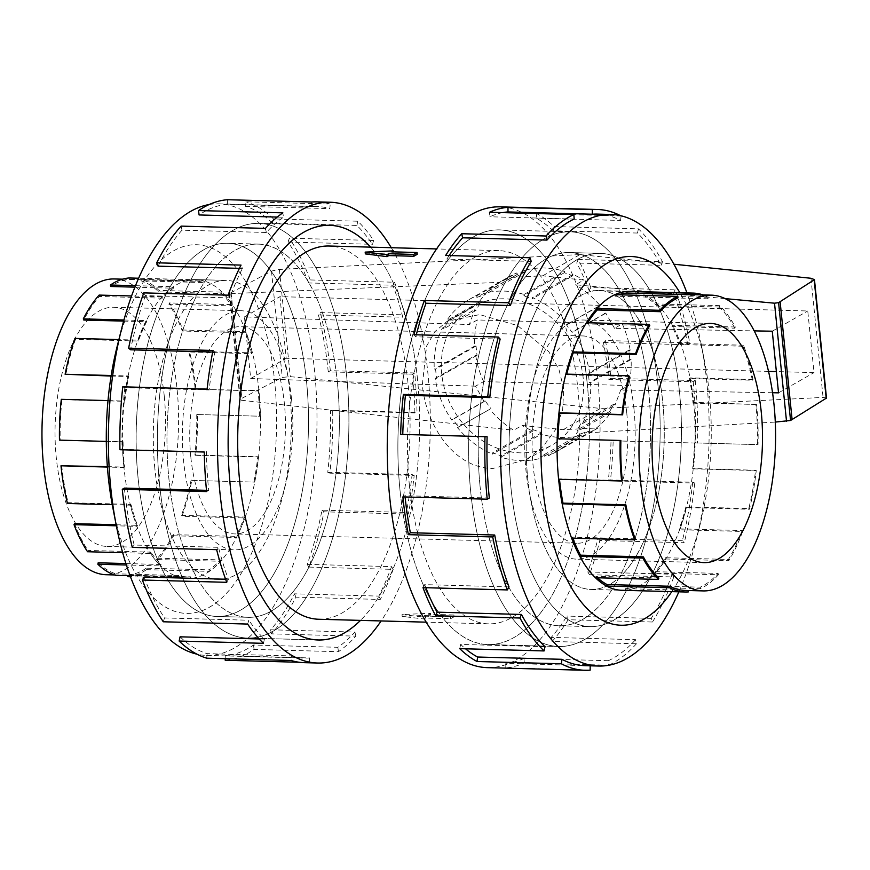 <?xml version="1.0" encoding="UTF-8"?>
<svg xmlns="http://www.w3.org/2000/svg" width="870" height="870" viewBox="0 0 870 870"><rect width="100%" height="100%" fill="white"/><g stroke="black" fill="none" stroke-linecap="round" stroke-linejoin="round"><path stroke-width="0.65" stroke-dasharray="4.35 3.26" d="M159.547 484.079A207.408 95.667 -88.4 0 1 258.781 223.383A207.408 95.667 -88.4 0 1 346.76 377.341A207.441 95.678 -88.4 0 1 247.526 638.069A207.441 95.678 -88.4 0 1 159.536 484.09A207.441 95.678 -88.4 0 1 258.781 223.351A207.441 95.678 -88.4 0 1 346.771 377.341A207.408 95.667 -88.4 0 1 247.537 638.036A207.408 95.667 -88.4 0 1 159.547 484.079M417.502 379.266A207.408 95.667 91.6 0 0 370.609 247.134A207.441 95.678 -88.4 0 1 417.513 379.255A207.441 95.678 -88.4 0 1 360.517 620.386A207.408 95.667 91.6 0 0 417.502 379.266M470.79 492.529A207.408 95.667 91.6 0 0 558.768 646.486A207.408 95.667 91.6 0 0 658.003 385.791A207.441 95.678 91.6 0 0 570.024 231.801A207.441 95.678 91.6 0 0 470.779 492.529A207.441 95.678 91.6 0 0 558.768 646.519A207.441 95.678 91.6 0 0 658.014 385.78A207.408 95.667 91.6 0 0 570.024 231.833A207.408 95.667 91.6 0 0 470.79 492.529M587.261 383.866A207.408 95.667 -88.4 0 1 488.037 644.561A207.408 95.667 -88.4 0 1 400.059 490.604A207.441 95.678 91.6 0 0 488.037 644.594A207.441 95.678 91.6 0 0 587.283 383.866A207.441 95.678 91.6 0 0 499.282 229.876A207.441 95.678 91.6 0 0 400.037 490.615A207.408 95.667 -88.4 0 1 499.282 229.908A207.408 95.667 -88.4 0 1 587.261 383.866M563.738 388.814L558.964 369.554L548.785 351.643L517.683 325.619L479.685 314.592L447.256 321.226L434.891 331.644L426.604 346.053L422.331 384.975C426.202 426.42 454.64 468.245 492.79 468.506L526.23 459.741L542.739 446.962L555.169 430.193L562.651 409.933L563.738 388.814M583.15 377.754A79.725 68.121 -119.7 0 0 472.954 306.577A79.725 68.121 -119.7 0 0 441.732 373.915A79.725 68.121 -119.7 0 0 551.928 445.092A79.725 68.121 -119.7 0 0 583.15 377.754M365.356 253.899L393.838 252.811A186.691 86.108 91.6 0 0 392.142 253.659L417.241 254.344M409.4 485.275A186.691 86.108 -88.4 0 1 498.717 250.614A186.691 86.108 -88.4 0 1 577.919 389.194A186.691 86.108 -88.4 0 1 488.592 623.855A186.691 86.108 -88.4 0 1 409.4 485.275M318.833 619.255A186.691 86.108 91.6 0 0 408.15 384.594A186.691 86.108 91.6 0 0 328.958 246.014M626.748 412.902A103.682 47.817 91.6 0 0 582.769 335.94A103.682 47.817 91.6 0 0 533.169 466.255A103.682 47.817 91.6 0 0 577.147 543.217A103.682 47.817 91.6 0 0 626.748 412.902M190.802 456.967A103.682 47.817 -88.4 0 1 240.403 326.652A103.682 47.817 -88.4 0 1 284.381 403.615A103.682 47.817 -88.4 0 1 234.78 533.93A103.682 47.817 -88.4 0 1 190.802 456.967M337.397 382.68A186.658 86.097 91.6 0 0 258.216 244.122A186.658 86.097 91.6 0 0 168.91 478.739A186.658 86.097 91.6 0 0 248.091 617.308A186.691 86.108 -88.4 0 1 168.9 478.75A186.691 86.108 -88.4 0 1 258.216 244.089A186.691 86.108 -88.4 0 1 337.419 382.68A186.691 86.108 -88.4 0 1 248.091 617.341A186.658 86.097 91.6 0 0 337.397 382.68M138.091 477.913A186.658 86.097 -88.4 0 1 227.396 243.285A186.658 86.097 -88.4 0 1 306.577 381.843A186.691 86.108 -88.4 0 1 217.239 616.504A186.691 86.108 -88.4 0 1 138.047 477.913A186.691 86.108 -88.4 0 1 227.364 243.252A186.691 86.108 -88.4 0 1 306.555 381.843A186.658 86.097 -88.4 0 1 217.272 616.471A186.658 86.097 -88.4 0 1 138.091 477.913M164.256 396.057A119.625 55.18 91.6 0 0 113.513 307.251A119.625 55.18 91.6 0 0 56.278 457.62A119.625 55.18 91.6 0 0 107.021 546.425A119.625 55.18 91.6 0 0 164.256 396.057M291.58 399.504A119.625 55.18 91.6 0 0 240.838 310.71A119.625 55.18 91.6 0 0 183.603 461.078A119.625 55.18 91.6 0 0 234.345 549.873A119.625 55.18 91.6 0 0 291.58 399.504M114.274 278.955A147.943 68.241 -88.4 0 1 177.034 388.77A147.943 68.241 -88.4 0 1 178.546 414.163A147.943 68.241 -88.4 0 1 106.26 574.722M107.369 466.635L124.54 467.103A147.943 68.241 -88.4 0 1 123.04 441.71L122.322 441.84A149.499 68.958 91.6 0 0 123.844 467.505L107.401 467.059M111.099 376.047L128.629 376.514A147.943 68.241 -88.4 0 0 124.856 401.32L61.998 399.624A147.943 68.241 91.6 0 0 60.182 440.002L123.04 441.71M123.616 321.106L146.628 321.726A147.943 68.241 -88.4 0 0 138.33 341.04L75.483 339.333A147.943 68.241 91.6 0 0 65.772 374.818M134.883 287.154L173.489 288.198A147.943 68.241 -88.4 0 0 162.309 298.171L99.452 296.474A147.943 68.241 91.6 0 0 83.781 320.029M196.729 414.664A147.943 68.241 91.6 0 1 194.913 455.043L195.619 455.336A149.499 68.958 91.6 0 0 197.457 414.522L260.315 416.23A149.499 68.958 91.6 0 0 258.792 390.565L195.228 389.26A147.943 68.241 91.6 0 0 188.801 351.98L251.658 353.688A147.943 68.241 -88.4 0 0 245.177 332.731L182.319 331.024A147.943 68.241 91.6 0 0 168.91 304.228L231.768 305.925A147.943 68.241 -88.4 0 0 221.589 293.571L158.742 291.863A147.943 68.241 91.6 0 0 141.016 280.847L203.874 282.554A147.943 68.241 -88.4 0 0 195.326 281.151A147.943 68.241 -88.4 0 0 192.02 281.238L129.162 279.531A147.943 68.241 91.6 0 0 110.631 286.491M154.86 468.343A149.499 68.958 -88.4 0 1 226.385 280.434A149.499 68.958 -88.4 0 1 289.808 391.413A149.499 68.958 -88.4 0 1 218.272 579.322A149.499 68.958 -88.4 0 1 154.86 468.343M195.935 388.857A149.499 68.958 91.6 0 0 189.432 351.186L252.289 352.894A149.499 68.958 91.6 0 0 245.742 331.709L182.885 330.013A149.499 68.958 91.6 0 0 169.345 302.923L232.203 304.63A149.499 68.958 91.6 0 0 221.915 292.135L159.058 290.428A149.499 68.958 91.6 0 0 141.147 279.303L204.004 281.01A149.499 68.958 91.6 0 0 195.369 279.585A149.499 68.958 91.6 0 0 192.031 279.672L138.602 278.226M135.47 285.686L173.304 286.708A149.499 68.958 91.6 0 0 161.994 296.79L131.555 295.963M123.931 319.997L146.16 320.595A149.499 68.958 91.6 0 0 137.775 340.105L118.885 339.594M111.186 375.514L127.966 375.96A149.499 68.958 91.6 0 0 124.16 401.037L108.01 400.591M106.303 441.405L122.322 441.84M648.639 391.13A186.658 86.097 -88.4 0 1 559.334 625.747A186.658 86.097 -88.4 0 1 480.153 487.189A186.691 86.108 91.6 0 0 559.334 625.78A186.691 86.108 91.6 0 0 648.65 391.119A186.691 86.108 91.6 0 0 569.458 252.528A186.691 86.108 91.6 0 0 480.142 487.189A186.658 86.097 -88.4 0 1 569.458 252.561A186.658 86.097 -88.4 0 1 648.639 391.13M510.973 488.026A186.658 86.097 91.6 0 0 590.164 626.585A186.658 86.097 91.6 0 0 679.459 391.957A186.658 86.097 91.6 0 0 600.278 253.398A186.691 86.108 91.6 0 0 510.994 488.026A186.691 86.108 91.6 0 0 590.186 626.617A186.691 86.108 91.6 0 0 679.503 391.957A186.691 86.108 91.6 0 0 600.311 253.366A186.658 86.097 91.6 0 0 510.973 488.026M633.947 408.791A119.625 55.18 -88.4 0 1 576.712 559.16A119.625 55.18 -88.4 0 1 525.969 470.355A119.625 55.18 -88.4 0 1 583.204 319.997A119.625 55.18 -88.4 0 1 633.947 408.791M622.322 480.61L559.464 478.902A147.943 68.241 91.6 0 0 559.508 479.326M635.231 538.845L572.384 537.138A147.943 68.241 91.6 0 0 572.775 538.182M658.818 578.006L595.961 576.299A147.943 68.241 91.6 0 0 597.549 577.789M752.322 380.233A147.943 68.241 -88.4 0 0 742.947 346.227L743.524 345.216A149.499 68.958 -88.4 0 1 752.996 379.57L752.322 380.233L689.475 378.526L690.138 377.874A149.499 68.958 -88.4 0 1 693.716 402.364L755.867 404.474A147.943 68.241 -88.4 0 1 757.302 444.603L694.445 442.895A147.943 68.241 91.6 0 1 692.694 468.549L755.551 470.246A147.943 68.241 -88.4 0 1 748.765 508.558L685.908 506.851A147.943 68.241 91.6 0 1 679.22 528.829L742.077 530.537A147.943 68.241 -88.4 0 1 728.407 559.443L665.55 557.735A147.943 68.241 91.6 0 1 655.251 571.699L718.109 573.395A147.943 68.241 -88.4 0 1 700.263 587.174L637.405 585.466A147.943 68.241 91.6 0 1 625.53 588.631L688.387 590.338A147.943 68.241 -88.4 0 1 685.082 590.425M527.742 478.456A149.499 68.958 91.6 0 0 591.165 589.436A149.499 68.958 91.6 0 0 662.69 401.527A149.499 68.958 91.6 0 0 599.278 290.547A149.499 68.958 91.6 0 0 527.742 478.456A149.531 68.969 91.6 0 0 591.198 589.468A149.531 68.969 91.6 0 0 662.733 401.516A149.531 68.969 91.6 0 0 599.299 290.515A149.531 68.969 91.6 0 0 527.764 478.467M756.563 404.071A149.499 68.958 -88.4 0 1 758.02 444.624L695.163 442.917A149.499 68.958 -88.4 0 1 693.39 468.832L756.247 470.539A149.499 68.958 -88.4 0 1 749.396 509.254L686.539 507.558A149.499 68.958 -88.4 0 1 679.774 529.765L742.632 531.472A149.499 68.958 -88.4 0 1 728.821 560.682L665.963 558.975A149.499 68.958 -88.4 0 1 655.556 573.08L718.413 574.776A149.499 68.958 -88.4 0 1 700.383 588.696L637.525 587A149.499 68.958 -88.4 0 1 625.53 590.197L688.377 591.904M123.964 467.516A149.531 68.969 -88.4 0 1 195.5 279.564A149.531 68.969 -88.4 0 1 258.934 390.565A149.531 68.969 -88.4 0 1 187.398 578.517A149.531 68.969 -88.4 0 1 123.964 467.516M154.816 468.354A149.531 68.969 -88.4 0 1 226.352 280.401A149.531 68.969 -88.4 0 1 289.786 391.402A149.531 68.969 -88.4 0 1 218.25 579.355A149.531 68.969 -88.4 0 1 154.816 468.354M209.17 204.526A225.874 104.182 -88.4 0 1 218.816 203.83A225.874 104.182 -88.4 0 1 314.635 371.501A225.874 104.182 -88.4 0 1 206.571 655.404A225.874 104.182 -88.4 0 1 196.968 654.175M117.08 346.76A184.386 85.042 -88.4 0 1 203.961 245.644A184.386 85.042 -88.4 0 1 274.67 381.593A184.386 85.042 -88.4 0 1 216.837 602.257A184.386 85.042 -88.4 0 1 112.73 507.166M391.272 247.7A230.485 106.303 -88.4 0 1 427.909 373.328A230.485 106.303 -88.4 0 1 381.147 620.941M304.402 662.668A230.485 106.303 91.6 0 0 309.546 662.538L299.258 662.266M225.21 660.254A230.485 106.303 91.6 0 0 254.073 649.411L338.419 651.695A230.485 106.303 91.6 0 0 355.841 636.144L271.494 633.86A230.485 106.303 91.6 0 0 295.909 597.157L380.255 599.452A230.485 106.303 91.6 0 0 393.186 569.371L308.839 567.088A230.485 106.303 91.6 0 0 323.966 511.81L408.313 514.094A230.485 106.303 91.6 0 0 414.185 475.444L329.839 473.16A230.485 106.303 91.6 0 0 332.677 410.238L417.013 412.532A230.485 106.303 91.6 0 0 414.675 372.969L330.328 370.674L328.24 371.86L412.587 374.154A225.874 104.182 -88.4 0 1 414.892 412.924L417.013 412.532M329.839 473.16L327.762 472.29A225.874 104.182 91.6 0 0 330.546 410.64L414.892 412.924M327.762 472.29L412.108 474.585A225.874 104.182 -88.4 0 1 406.355 512.452L408.313 514.094M308.839 567.088L307.186 564.347A225.874 104.182 91.6 0 0 322.009 510.168L406.355 512.452M307.186 564.347L391.533 566.631A225.874 104.182 -88.4 0 1 378.863 596.102L380.255 599.452M271.494 633.86L270.592 629.782A225.874 104.182 91.6 0 0 294.517 593.818L378.863 596.102M270.592 629.782L354.938 632.066A225.874 104.182 -88.4 0 1 337.864 647.302L338.419 651.695M225.21 658.699L225.232 655.654A225.874 104.182 91.6 0 0 253.518 645.018L337.864 647.302M225.232 655.654L309.568 657.938A225.874 104.182 -88.4 0 1 304.522 658.068A225.874 104.182 -88.4 0 1 291.472 655.915L291.08 660.482M180.068 636.818A225.874 104.182 91.6 0 0 207.125 653.631L291.472 655.915M259.238 638.971L264.415 639.102A225.874 104.182 -88.4 0 1 248.874 620.234L247.624 624.062M144.072 577.028A225.874 104.182 91.6 0 0 164.539 617.939L248.874 620.234M225.613 579.235L228.418 579.311A225.874 104.182 -88.4 0 1 218.522 547.317L216.641 549.666M124.366 488.103A225.874 104.182 91.6 0 0 134.176 545.033L218.522 547.317M623.475 590.317A149.531 68.969 91.6 0 0 693.586 402.353A149.531 68.969 91.6 0 0 631.576 291.417M678.872 591.817A225.874 104.182 91.6 0 0 695.957 541.042A225.874 104.182 91.6 0 0 706.799 382.137A225.874 104.182 91.6 0 0 701.285 344.553A225.874 104.182 91.6 0 0 686.974 292.918M671.803 591.633A184.386 85.042 91.6 0 0 700.47 523.109A184.386 85.042 91.6 0 0 709.322 393.381A184.386 85.042 91.6 0 0 704.82 362.703A184.386 85.042 91.6 0 0 679.916 292.733M487.407 667.638A230.485 106.303 91.6 0 0 597.679 377.928A230.485 106.303 91.6 0 0 499.913 206.842M620.582 215.695A230.485 106.303 -88.4 0 1 621.136 215.977L536.79 213.694A230.485 106.303 -88.4 0 1 554.081 226.537L638.428 228.832A230.485 106.303 -88.4 0 1 662.505 261.761L578.158 259.467A230.485 106.303 -88.4 0 1 590.806 287.557L675.153 289.84A230.485 106.303 -88.4 0 1 689.758 342.813L605.422 340.529A230.485 106.303 -88.4 0 1 610.925 378.287L695.271 380.581L693.194 381.767L608.848 379.472A225.874 104.182 91.6 0 0 603.443 342.465L605.422 340.529M675.153 289.84L673.478 292.842A225.874 104.182 -88.4 0 1 687.789 344.759L603.443 342.465M673.478 292.842L589.131 290.558A225.874 104.182 91.6 0 0 576.734 263.034L578.158 259.467M638.428 228.832L637.482 233.051A225.874 104.182 -88.4 0 1 661.08 265.317L576.734 263.034M637.482 233.051L553.135 230.767A225.874 104.182 91.6 0 0 536.192 218.174L536.79 213.694M597.375 214.096A225.874 104.182 -88.4 0 1 620.538 220.458L536.192 218.174M502.751 212.617A225.874 104.182 91.6 0 0 489.853 216.771L489.505 212.258M574.189 219.055L489.853 216.771M449.127 255.552A225.874 104.182 91.6 0 0 446.886 259.108L445.657 255.465M531.222 261.392L446.886 259.108M416.306 334.798A225.874 104.182 91.6 0 0 415.806 336.799L413.946 334.732M500.152 339.082L415.806 336.799M487.113 436.74L400.646 434.38M458.479 426.876L457.511 427.67A87.729 74.961 -119.7 0 0 492.42 454.118L492.692 452.791L501.055 455.869L500.783 457.196A87.729 74.961 -119.7 0 0 540.727 458.283L540.194 456.924L547.969 454.292L548.513 455.641A87.729 74.961 -119.7 0 0 555.886 452.041A87.729 74.961 -119.7 0 0 578.235 430.954L577.093 430.084L581.323 422.744L582.465 423.603A87.729 74.961 -119.7 0 0 590.6 382.561L589.305 382.528L588.359 373.284L589.664 373.317A87.729 74.961 -119.7 0 0 573.112 331.611L572.145 332.405L566.403 324.793L567.37 323.988A87.729 74.961 -119.7 0 0 532.451 297.54L532.19 298.878L523.827 295.8L524.088 294.462A87.729 74.961 -119.7 0 0 484.144 293.386L484.688 294.745L476.901 297.377L476.358 296.017A87.729 74.961 -119.7 0 0 468.984 299.617A87.729 74.961 -119.7 0 0 446.647 320.715L447.778 321.574L443.548 328.925L442.417 328.066A87.729 74.961 -119.7 0 0 434.271 369.108L435.576 369.141L436.512 378.385L435.217 378.352A87.729 74.961 -119.7 0 0 451.758 420.058L452.726 419.253L458.479 426.876L489.832 409.248C496.781 417.698 504.72 424.701 513.659 430.258L522.076 425.452L563.205 429.671L598.092 427.942L589.806 432.673L775.3 422.07M725.101 298.617L575.494 284.762L583.77 280.042L542.652 275.823L507.765 277.552L499.326 282.358L229.245 293.679L271.483 271.07L279.39 269.439L579.909 254.584L673.88 264.219M542.652 275.823L579.909 254.584M499.326 282.358C491.18 287.383 484.394 294.027 478.968 302.292L480.088 303.162L475.912 310.47L474.792 309.6L469.278 324.543L477.315 319.964L622.278 323.901L614.514 328.327L754.17 330.883M230.789 294.006L241.588 400.276L513.659 430.258M772.549 392.74L620.767 389.967L628.542 385.53L483.579 381.604L475.542 386.182L484.133 401.603L485.09 400.809L490.778 408.454M475.542 386.182L250.701 378.526L244.437 316.897L469.278 324.543M563.205 429.671L600.463 408.432L290.275 376.634L282.282 377.417L241.838 398.329L240.011 399.602L241.588 400.276M826.5 398.047L823.074 397.427L600.463 408.432M250.701 378.526L286.197 358.299L279.933 296.659L807.762 310.981L814.026 372.61L776.377 371.588M244.437 316.897L279.933 296.659M772.266 331.209L807.762 310.981M768.525 371.381L286.197 358.299M778.53 392.849L814.026 372.61M614.514 328.327L605.727 313.015L604.748 313.82L598.919 306.251L599.908 305.446C592.785 297.083 584.651 290.188 575.494 284.762M589.806 432.673C598.179 427.518 605.172 420.754 610.773 412.402L609.62 411.543L613.926 404.158L615.068 405.007L620.767 389.967M271.483 271.07L282.282 377.417M231.083 292.461L241.838 398.329M442.417 328.066L474.792 309.6M475.912 310.47L443.548 328.925M435.217 378.352L475.705 355.264L476.999 355.297L476.064 346.053L474.759 346.021A87.729 74.961 60.3 0 1 477.315 319.964M474.759 346.021L434.271 369.108M605.727 313.015L573.112 331.611M589.664 373.317L630.152 350.229L628.858 350.197L629.793 359.44L631.087 359.484A87.729 74.961 60.3 0 1 628.542 385.53M622.278 323.901A87.729 74.961 60.3 0 1 630.152 350.229M604.748 313.82L572.145 332.405M598.919 306.251L566.403 324.793M484.133 401.603L451.758 420.058M483.579 381.604A87.729 74.961 60.3 0 1 475.705 355.264M485.09 400.809L452.726 419.253M457.511 427.67L489.832 409.248M598.092 427.942A87.729 74.961 60.3 0 1 596.374 428.964A87.729 74.961 60.3 0 1 589.001 432.564L588.468 431.205L580.682 433.847L581.214 435.196A87.729 74.961 60.3 0 1 541.27 434.119L541.542 432.781L533.179 429.704L532.908 431.041A87.729 74.961 60.3 0 1 522.076 425.452M532.908 431.041L492.42 454.118M507.765 277.552A87.729 74.961 60.3 0 1 509.472 276.54A87.729 74.961 60.3 0 1 516.856 272.941L517.389 274.289L525.175 271.657L524.632 270.298A87.729 74.961 60.3 0 1 564.576 271.386L564.315 272.712L572.678 275.79L572.938 274.463A87.729 74.961 60.3 0 1 583.77 280.042M533.179 429.704L492.692 452.791M500.783 457.196L541.27 434.119M541.542 432.781L501.055 455.869M581.214 435.196L540.727 458.283M580.682 433.847L540.194 456.924M548.513 455.641L589.001 432.564M588.468 431.205L547.969 454.292M609.62 411.543L577.093 430.084M610.773 412.402L578.235 430.954M582.465 423.603L615.068 405.007M613.926 404.158L581.323 422.744M631.087 359.484L590.6 382.561M629.793 359.44L589.305 382.528M628.858 350.197L588.359 373.284M567.37 323.988L599.908 305.446M572.938 274.463L532.451 297.54M572.678 275.79L532.19 298.878M524.088 294.462L564.576 271.386M564.315 272.712L523.827 295.8M524.632 270.298L484.144 293.386M525.175 271.657L484.688 294.745M476.358 296.017L516.856 272.941M517.389 274.289L476.901 297.377M480.088 303.162L447.778 321.574M478.968 302.292L446.647 320.715M476.064 346.053L435.576 369.141M476.999 355.297L436.512 378.385M620.538 220.458L621.136 215.977M553.135 230.767L554.081 226.537M661.08 265.317L662.505 261.761M589.131 290.558L590.806 287.557M687.789 344.759L689.758 342.813M608.848 379.472L610.925 378.287M693.194 381.767A225.874 104.182 -88.4 0 1 695.38 443.037L613.165 440.807A230.485 106.303 -88.4 0 1 610.436 480.773L694.782 483.057L692.716 482.197L608.369 479.903A225.874 104.182 91.6 0 0 611.034 440.742L613.165 440.807M695.38 443.037L611.034 440.742M608.369 479.903L610.436 480.773M695.271 380.581A230.485 106.303 -88.4 0 1 697.512 443.102M692.716 482.197A225.874 104.182 -88.4 0 1 682.352 540.683L684.211 542.749L599.865 540.455A230.485 106.303 -88.4 0 1 589.447 574.7L673.782 576.984L672.14 574.243L587.794 571.96A225.874 104.182 91.6 0 0 598.005 538.399L599.865 540.455M682.352 540.683L598.005 538.399M587.794 571.96L589.447 574.7M694.782 483.057A230.485 106.303 -88.4 0 1 684.211 542.749M672.14 574.243A225.874 104.182 -88.4 0 1 651.271 618.374L652.5 622.017L568.154 619.734A230.485 106.303 -88.4 0 1 552.102 641.473L636.448 643.756L635.546 639.678L551.199 637.395A225.874 104.182 91.6 0 0 566.925 616.09L568.154 619.734M651.271 618.374L566.925 616.09M551.199 637.395L552.102 641.473M673.782 576.984A230.485 106.303 -88.4 0 1 652.5 622.017M635.546 639.678A225.874 104.182 -88.4 0 1 608.304 660.711L608.652 665.213L524.305 662.929A230.485 106.303 -88.4 0 1 505.807 667.866L590.154 670.15M608.304 660.711L523.957 658.427L524.305 662.929M590.175 665.811L505.829 663.255A225.874 104.182 91.6 0 0 523.957 658.427M505.829 663.255L505.807 667.866M636.448 643.756A230.485 106.303 -88.4 0 1 608.652 665.213M545.022 646.714L460.676 644.431A225.874 104.182 91.6 0 0 465.537 648.813M460.676 644.431L459.73 648.65M590.175 665.55A225.874 104.182 -88.4 0 1 585.118 665.68M509.015 586.924L424.669 584.64A225.874 104.182 91.6 0 0 425.854 587.718M424.669 584.64L422.994 587.631M489.31 498.01L404.963 495.715A225.874 104.182 91.6 0 0 405.094 496.966M404.963 495.715L402.886 496.9M134.176 545.033L132.294 547.382M228.418 579.311L226.744 582.313M164.539 617.939L163.277 621.778M264.415 639.102L263.469 643.332M207.125 653.631L206.734 658.188M309.568 657.938L309.546 662.538M253.518 645.018L254.073 649.411M354.938 632.066L355.841 636.144M294.517 593.818L295.909 597.157M391.533 566.631L393.186 569.371M322.009 510.168L323.966 511.81M412.108 474.585L414.185 475.444M330.546 410.64L332.677 410.238M412.587 374.154L414.675 372.969M328.24 371.86A225.874 104.182 91.6 0 0 318.431 314.94L320.312 312.591L404.659 314.875A230.485 106.303 91.6 0 0 394.556 282.239L310.209 279.944L308.535 282.946L392.881 285.229A225.874 104.182 -88.4 0 1 402.777 317.224L404.659 314.875M318.431 314.94L402.777 317.224M392.881 285.229L394.556 282.239M330.328 370.674A230.485 106.303 91.6 0 0 320.312 312.591M308.535 282.946A225.874 104.182 91.6 0 0 288.068 242.023L289.329 238.195L373.676 240.479A230.485 106.303 91.6 0 0 357.82 221.219L273.474 218.925L272.538 223.155L356.874 225.439A225.874 104.182 -88.4 0 1 372.414 244.318L373.676 240.479M288.068 242.023L372.414 244.318M356.874 225.439L357.82 221.219M310.209 279.944A230.485 106.303 91.6 0 0 289.329 238.195M272.538 223.155A225.874 104.182 91.6 0 0 245.481 206.342L245.873 201.775L330.208 204.069A230.485 106.303 91.6 0 0 316.897 201.873M245.481 206.342L329.817 208.626L330.208 204.069M227.396 199.719L227.374 204.319L311.721 206.614A225.874 104.182 -88.4 0 1 316.778 206.484A225.874 104.182 -88.4 0 1 329.817 208.626M311.721 206.614L311.743 202.003M273.474 218.925A230.485 106.303 91.6 0 0 245.873 201.775M277.236 217.076L283.435 217.239L282.87 212.856M181.101 226.113L182.015 230.191L266.35 232.475A225.874 104.182 -88.4 0 1 283.435 217.239M266.35 232.475L265.448 228.397M227.374 204.319A225.874 104.182 91.6 0 0 199.089 214.955M239.413 268.362L242.425 268.438L241.033 265.1M143.767 292.885L145.41 295.626L229.756 297.91A225.874 104.182 -88.4 0 1 242.425 268.438M229.756 297.91L228.114 295.169M182.015 230.191A225.874 104.182 91.6 0 0 158.079 266.155M212.682 352.024L214.944 352.089L212.987 350.458M122.768 386.813L124.845 387.672L209.181 389.967A225.874 104.182 -88.4 0 1 214.944 352.089M209.181 389.967L207.114 389.097M145.41 295.626A225.874 104.182 91.6 0 0 130.598 349.805M124.845 387.672A225.874 104.182 91.6 0 0 122.061 449.333L119.929 449.725M122.061 449.333L204.276 452.019M206.505 490.332L208.702 490.397A225.874 104.182 -88.4 0 1 206.407 451.617M208.702 490.397L206.625 491.583M755.551 470.246L756.247 470.539M749.396 509.254L748.765 508.558M742.077 530.537L742.632 531.472M728.821 560.682L728.407 559.443M718.109 573.395L718.413 574.776M700.383 588.696L700.263 587.174M703.047 294.919A149.499 68.958 -88.4 0 1 708.484 297.301L708.278 298.823L645.42 297.116L645.627 295.593A149.499 68.958 -88.4 0 1 656.839 303.935L719.697 305.642A149.499 68.958 -88.4 0 1 735.313 327L734.835 328.207L671.977 326.5L672.456 325.293A149.499 68.958 -88.4 0 1 680.666 343.509L743.524 345.216M693.107 294.647A147.943 68.241 -88.4 0 1 708.278 298.823M734.835 328.207A147.943 68.241 -88.4 0 0 719.37 307.066L719.697 305.642M758.02 444.624L757.302 444.603M694.445 442.895L695.163 442.917M752.996 379.57L690.138 377.874M685.908 506.851L686.539 507.558M735.313 327L672.456 325.293M665.55 557.735L665.963 558.975M708.484 297.301L645.627 295.593M637.405 585.466L637.525 587M677.926 297.899L615.068 296.202L614.949 294.669M649.781 325.63L586.924 323.923L586.51 322.694M629.423 376.514L566.566 374.807L565.935 374.111M620.886 440.47L557.311 438.752M566.74 374.133A147.943 68.241 91.6 0 0 566.566 374.807M587.674 322.726A147.943 68.241 91.6 0 0 586.924 323.923M618.635 294.767A147.943 68.241 91.6 0 0 615.068 296.202M719.37 307.066L656.513 305.359A147.943 68.241 91.6 0 0 645.42 297.116M656.513 305.359L656.839 303.935M742.947 346.227L680.09 344.531A147.943 68.241 91.6 0 0 671.977 326.5M680.09 344.531L680.666 343.509M755.867 404.474L693.009 402.767A147.943 68.241 91.6 0 0 689.475 378.526M693.009 402.767L693.716 402.364M692.694 468.549L693.39 468.832M679.22 528.829L679.774 529.765M655.251 571.699L655.556 573.08M625.53 588.631L625.53 590.197M595.961 576.299L595.635 577.734M572.384 537.138L571.807 538.16M559.464 478.902L558.768 479.305M182.319 331.024L182.885 330.013M169.345 302.923L168.91 304.228M158.742 291.863L159.058 290.428M141.147 279.303L141.016 280.847M129.162 279.531L129.173 277.965M99.452 296.474L99.136 295.082M75.483 339.333L74.918 338.397M61.998 399.624L61.302 399.33M59.464 440.133L60.182 440.002M67.479 503.48L68.121 502.686L130.968 504.382L130.337 505.187A149.499 68.958 91.6 0 0 136.884 526.361L116.352 525.806M61.694 465.396A147.943 68.241 91.6 0 0 68.121 502.686M87.576 551.743L88 550.438L150.858 552.145L150.434 553.44A149.499 68.958 91.6 0 0 160.711 565.935L126.4 565.011M74.602 523.642A147.943 68.241 91.6 0 0 88 550.438M115.764 575.353L115.895 573.808L178.752 575.516L178.622 577.06A149.499 68.958 91.6 0 0 187.257 578.485A149.499 68.958 91.6 0 0 190.606 578.398L130.511 576.766M98.179 562.803A147.943 68.241 91.6 0 0 115.895 573.808M127.749 576.69A149.499 68.958 91.6 0 0 146.475 569.654L146.28 568.175L209.137 569.872L209.333 571.362A149.499 68.958 91.6 0 0 220.632 561.28L157.774 559.573A149.499 68.958 91.6 0 0 173.608 535.768L173.141 534.637L235.998 536.344L236.466 537.475A149.499 68.958 91.6 0 0 244.851 517.965L181.993 516.258A149.499 68.958 91.6 0 0 191.802 480.403L254.66 482.11A149.499 68.958 91.6 0 0 258.466 457.044L195.619 455.336M146.28 568.175A147.943 68.241 91.6 0 1 127.749 575.135L127.749 575.679M173.141 534.637A147.943 68.241 91.6 0 1 157.47 558.192L157.774 559.573M191.139 479.848A147.943 68.241 91.6 0 1 181.438 515.334L181.993 516.258M189.432 351.186L188.801 351.98M251.658 353.688L252.289 352.894M197.457 414.522L260.315 416.23M231.768 305.925L232.203 304.63M191.802 480.403L254.66 482.11M203.874 282.554L204.004 281.01M173.608 535.768L236.466 537.475M173.489 288.198L173.304 286.708M146.475 569.654L209.333 571.362M146.628 321.726L146.16 320.595M130.13 575.744L178.622 577.06M128.629 376.514L127.966 375.96M122.692 552.689L150.434 553.44M112.263 504.698L130.337 505.187M116.156 524.762L137.46 525.339A147.943 68.241 -88.4 0 1 130.968 504.382M137.46 525.339L136.884 526.361M125.932 563.553L161.037 564.51A147.943 68.241 -88.4 0 1 150.858 552.145M161.037 564.51L160.711 565.935M127.749 575.135L190.606 576.843A147.943 68.241 -88.4 0 1 187.3 576.919A147.943 68.241 -88.4 0 1 178.752 575.516M190.606 576.843L190.606 578.398M157.47 558.192L220.327 559.899A147.943 68.241 -88.4 0 1 209.137 569.872M220.327 559.899L220.632 561.28M181.438 515.334L244.296 517.041A147.943 68.241 -88.4 0 1 235.998 536.344M244.296 517.041L244.851 517.965M194.913 455.043L257.77 456.75A147.943 68.241 -88.4 0 1 253.996 481.556M257.77 456.75L258.466 457.044M195.228 389.26L258.085 390.967A147.943 68.241 -88.4 0 1 259.586 416.36M258.085 390.967L258.792 390.565M245.177 332.731L245.742 331.709M221.589 293.571L221.915 292.135M192.02 281.238L192.031 279.672M162.309 298.171L161.994 296.79M138.33 341.04L137.775 340.105M124.856 401.32L124.16 401.037M124.54 467.103L123.844 467.505M428.769 614.285A186.691 86.108 91.6 0 0 430.443 613.219L401.994 614.601L423.723 617.058A186.691 86.108 91.6 0 0 425.408 616.21L450.508 616.884A186.691 86.108 91.6 0 0 453.868 614.97L428.769 614.285L428.964 616.134L430.639 615.166L402.179 616.406L423.918 619.005L425.593 618.048L450.693 618.722L454.064 616.808L428.964 616.134M453.868 614.97L454.064 616.808M430.443 613.219L430.639 615.166M393.74 251.876L393.838 252.811M391.957 251.821L392.142 253.659M450.508 616.884L450.693 618.722M401.994 614.601L402.179 616.406M425.408 616.21L425.593 618.048M423.723 617.058L423.918 619.005M810.971 278.269L823.074 397.427M279.39 269.439L290.275 376.634M229.593 293.31L240.348 399.178M329.512 225.276L258.781 223.351L327.838 225.254M558.768 646.486L488.037 644.561M447.256 321.226L472.954 306.577M498.717 250.614L436.403 248.929M582.769 335.94L240.403 326.652M258.216 244.122L227.396 243.285M113.513 307.251L240.838 310.71M195.326 281.151L122.529 279.172M195.5 279.564L226.352 280.401L195.369 279.585M559.334 625.747L590.164 626.585M704.037 562.618L576.712 559.16M591.165 589.436L620.625 590.241M258.216 244.089L227.364 243.252M206.571 655.404L304.522 658.068M559.334 625.78L590.186 626.617M591.198 589.468L622.05 590.306M704.82 362.703L701.285 344.553M488.037 644.594L558.768 646.519M229.245 293.679L240.011 399.602M555.886 452.041L596.374 428.964M468.984 299.617L509.472 276.54M570.024 231.833L499.282 229.908L570.024 231.801M700.47 523.109L695.957 541.042M599.299 290.515L630.152 291.352M569.458 252.528L600.311 253.366L569.458 252.561M218.816 203.83L316.778 206.484M318.268 639.994L247.526 638.069M218.25 579.355L187.398 578.517M217.272 616.471L248.091 617.308L217.239 616.504M599.278 290.547L628.727 291.341M710.529 323.444L583.204 319.997M218.272 579.322L187.257 578.485M187.3 576.919L114.503 574.95M107.021 546.425L234.345 549.873M577.147 543.217L234.78 533.93M488.592 623.855L426.278 622.17M526.23 459.741L551.928 445.092M247.537 638.036L316.593 639.918"/><path stroke-width="1.3" d="M370.609 247.134A207.408 95.667 91.6 0 0 329.512 225.308A207.408 95.667 91.6 0 0 230.289 486.004A207.441 95.678 -88.4 0 1 329.512 225.276A207.441 95.678 -88.4 0 1 370.642 247.134M386.911 254.703L388.596 253.735L413.696 254.421L417.056 252.507L417.241 254.344A186.691 86.108 91.6 0 0 413.881 256.258L388.781 255.584A186.691 86.108 91.6 0 0 387.106 256.65L365.356 253.899L365.172 252.104L386.911 254.703L387.106 256.65M436.403 248.929L328.958 246.014A186.691 86.108 91.6 0 0 239.631 480.675A186.691 86.108 91.6 0 0 318.833 619.255L426.278 622.17M114.503 574.95L106.26 574.722A147.943 68.241 -88.4 0 1 43.5 464.906A147.943 68.241 -88.4 0 1 114.274 278.955L122.529 279.172M107.401 467.059L60.987 465.798L107.369 466.635M118.885 339.594L74.918 338.397A149.499 68.958 91.6 0 0 65.109 374.263L111.099 376.047M131.555 295.963L99.136 295.082A149.499 68.958 91.6 0 0 83.302 318.888L83.781 320.029L123.616 321.106M138.602 278.226L129.173 277.965A149.499 68.958 91.6 0 0 110.447 285.001L110.631 286.491L134.883 287.154M110.447 285.001L135.47 285.686M83.302 318.888L123.931 319.997M65.109 374.263L111.186 375.514M108.01 400.591L61.302 399.33A149.499 68.958 91.6 0 0 59.464 440.133L106.303 441.405M761.272 412.249A119.625 55.18 -88.4 0 1 704.037 562.618A119.625 55.18 -88.4 0 1 653.294 473.813A119.625 55.18 -88.4 0 1 710.529 323.444A119.625 55.18 -88.4 0 1 761.272 412.249M640.516 481.099A147.943 68.241 91.6 0 0 703.275 590.915A147.943 68.241 91.6 0 0 774.05 404.963A147.943 68.241 91.6 0 0 770.515 380.723A147.943 68.241 91.6 0 0 711.29 295.147A147.943 68.241 91.6 0 0 640.516 481.099M559.508 479.326A147.943 68.241 91.6 0 0 562.999 503.143L562.335 503.795A149.499 68.958 -88.4 0 1 558.768 479.305L621.615 481.012A149.499 68.958 -88.4 0 1 620.169 440.448L620.886 440.47A147.943 68.241 -88.4 0 0 622.322 480.61L621.615 481.012M688.387 590.512L688.377 591.904A149.499 68.958 -88.4 0 1 685.038 591.991A149.499 68.958 -88.4 0 1 669.704 587.772L606.847 586.065A149.499 68.958 -88.4 0 1 595.635 577.734L658.492 579.442A149.499 68.958 -88.4 0 1 642.876 558.083L580.018 556.376A149.499 68.958 -88.4 0 1 571.807 538.16L634.665 539.857L635.231 538.845A147.943 68.241 -88.4 0 1 625.856 504.839L562.999 503.143M572.775 538.182A147.943 68.241 91.6 0 0 580.497 555.169L580.018 556.376M658.492 579.442L658.818 578.006A147.943 68.241 -88.4 0 1 643.354 556.876L580.497 555.169M597.549 577.789A147.943 68.241 91.6 0 0 607.053 584.553L606.847 586.065M703.275 590.915L685.082 590.425A147.943 68.241 -88.4 0 1 669.911 586.25L607.053 584.553M634.665 539.857A149.499 68.958 -88.4 0 1 625.193 505.503L562.335 503.795M196.968 654.175A225.874 104.182 -88.4 0 1 116.265 525.317A225.874 104.182 -88.4 0 1 110.751 487.733A225.874 104.182 -88.4 0 1 121.593 328.827A225.874 104.182 -88.4 0 1 209.17 204.526M116.265 525.317L112.73 507.166A184.386 85.042 -88.4 0 1 108.228 476.488A184.386 85.042 -88.4 0 1 117.08 346.76L121.593 328.827M381.147 620.941A230.485 106.303 -88.4 0 1 317.648 663.027A230.485 106.303 -88.4 0 1 219.871 491.941A230.485 106.303 -88.4 0 1 330.143 202.231A230.485 106.303 -88.4 0 1 391.272 247.7M212.682 352.024L130.598 349.805L128.64 348.163L212.987 350.458A230.485 106.303 91.6 0 0 207.114 389.097L122.768 386.813A230.485 106.303 91.6 0 0 119.929 449.725L204.276 452.019A230.485 106.303 91.6 0 0 206.625 491.583L122.278 489.288A230.485 106.303 91.6 0 0 132.294 547.382L216.641 549.666A230.485 106.303 91.6 0 0 226.744 582.313L142.397 580.029A230.485 106.303 91.6 0 0 163.277 621.778L247.624 624.062A230.485 106.303 91.6 0 0 263.469 643.332L179.133 641.038A230.485 106.303 91.6 0 0 206.734 658.188L291.08 660.482A230.485 106.303 91.6 0 0 304.402 662.668L317.648 663.027M299.258 662.266L225.21 660.254L225.21 658.699M179.133 641.038L180.068 636.818L259.238 638.971M142.397 580.029L144.072 577.028L225.613 579.235M631.576 291.417A149.531 68.969 91.6 0 0 630.152 291.352A149.531 68.969 91.6 0 0 558.616 479.305A149.531 68.969 91.6 0 0 622.05 590.306A149.531 68.969 91.6 0 0 623.475 590.317M686.974 292.918A225.874 104.182 91.6 0 0 610.979 214.466A225.874 104.182 91.6 0 0 502.914 498.369A225.874 104.182 91.6 0 0 598.734 666.039A225.874 104.182 91.6 0 0 678.872 591.817M679.916 292.733A184.386 85.042 91.6 0 0 581.551 288.351A184.386 85.042 91.6 0 0 542.88 488.277A184.386 85.042 91.6 0 0 671.803 591.633M597.494 209.485L499.913 206.842A230.485 106.303 91.6 0 0 389.64 496.542A230.485 106.303 91.6 0 0 487.407 667.638L584.999 670.281A230.485 106.303 -88.4 0 1 561.357 663.788L477.021 661.504A230.485 106.303 -88.4 0 1 459.73 648.65L544.076 650.934L545.022 646.714A225.874 104.182 -88.4 0 1 521.413 614.448L519.988 618.015L435.642 615.721A230.485 106.303 -88.4 0 1 422.994 587.631L507.34 589.925L509.015 586.924A225.874 104.182 -88.4 0 1 494.704 535.017L492.735 536.953L408.389 534.669A230.485 106.303 -88.4 0 1 402.886 496.9L487.222 499.195A230.485 106.303 -88.4 0 1 484.992 436.675L400.646 434.38A230.485 106.303 -88.4 0 1 403.365 394.425L487.711 396.709A230.485 106.303 -88.4 0 1 498.292 337.027L413.946 334.732A230.485 106.303 -88.4 0 1 424.364 300.498L508.711 302.782A230.485 106.303 -88.4 0 1 530.004 257.748L445.657 255.465A230.485 106.303 -88.4 0 1 461.709 233.725L546.055 236.009A230.485 106.303 -88.4 0 1 573.841 214.553L489.505 212.258A230.485 106.303 -88.4 0 1 508.004 207.332L592.35 209.616A230.485 106.303 -88.4 0 1 597.494 209.485A230.485 106.303 -88.4 0 1 620.582 215.695M592.35 209.616L592.329 214.216A225.874 104.182 -88.4 0 1 597.375 214.096L610.979 214.466M592.329 214.216L507.982 211.932A225.874 104.182 91.6 0 0 502.751 212.617M546.055 236.009L546.958 240.087A225.874 104.182 -88.4 0 1 574.189 219.055L573.841 214.553M546.958 240.087L462.612 237.804A225.874 104.182 91.6 0 0 449.127 255.552M508.711 302.782L510.364 305.522A225.874 104.182 -88.4 0 1 531.222 261.392L530.004 257.748M510.364 305.522L426.017 303.238A225.874 104.182 91.6 0 0 416.306 334.798M487.711 396.709L489.788 397.579A225.874 104.182 -88.4 0 1 500.152 339.082L498.292 337.027M489.788 397.579L405.442 395.284A225.874 104.182 91.6 0 0 402.767 434.445M487.222 499.195L489.31 498.01A225.874 104.182 -88.4 0 1 487.113 436.74L484.992 436.675M673.88 264.219L810.971 278.269L814.472 279.64L778.585 302.651L774.518 303.195L725.101 298.617M775.3 422.07L790.558 420.482L826.5 398.047L814.472 279.64M754.17 330.883L772.266 331.209L778.53 392.849L772.549 392.74M776.377 371.588L768.525 371.381M774.518 303.195L786.534 421.428M814.2 280.194L826.217 398.514M780.129 301.77L792.102 419.601M405.442 395.284L403.365 394.425M426.017 303.238L424.364 300.498M462.612 237.804L461.709 233.725M507.982 211.932L508.004 207.332M584.999 670.281A230.485 106.303 -88.4 0 0 590.154 670.15L590.175 665.811M598.734 666.039L585.118 665.68A225.874 104.182 -88.4 0 1 561.955 659.308L561.357 663.788M561.955 659.308L477.619 657.024L477.021 661.504M465.537 648.813A225.874 104.182 91.6 0 0 477.619 657.024M521.413 614.448L437.066 612.165L435.642 615.721M425.854 587.718A225.874 104.182 91.6 0 0 437.066 612.165M544.076 650.934A230.485 106.303 -88.4 0 1 519.988 618.015M494.704 535.017L410.357 532.723L408.389 534.669M405.094 496.966A225.874 104.182 91.6 0 0 410.357 532.723M507.34 589.925A230.485 106.303 -88.4 0 1 492.735 536.953M122.278 489.288L124.366 488.103L206.505 490.332M330.143 202.231L316.897 201.873A230.485 106.303 91.6 0 0 311.743 202.003L227.396 199.719A230.485 106.303 91.6 0 0 198.534 210.562L282.87 212.856A230.485 106.303 91.6 0 0 265.448 228.397L181.101 226.113A230.485 106.303 91.6 0 0 156.687 262.805L241.033 265.1A230.485 106.303 91.6 0 0 228.114 295.169L143.767 292.885A230.485 106.303 91.6 0 0 128.64 348.163M277.236 217.076L199.089 214.955L198.534 210.562M239.413 268.362L158.079 266.155L156.687 262.805M360.517 620.386A207.441 95.678 -88.4 0 1 318.268 639.994A207.441 95.678 -88.4 0 1 230.267 486.004A207.408 95.667 91.6 0 0 318.268 639.961A207.408 95.667 91.6 0 0 360.484 620.386M669.704 587.772L669.911 586.25M642.876 558.083L643.354 556.876M625.193 505.503L625.856 504.839M628.793 375.818L629.423 376.514A147.943 68.241 -88.4 0 0 622.637 414.827L621.941 414.533A149.499 68.958 -88.4 0 1 628.793 375.818L565.935 374.111A149.499 68.958 -88.4 0 1 572.699 351.904L635.557 353.611A149.499 68.958 -88.4 0 1 649.368 324.401L649.781 325.63A147.943 68.241 -88.4 0 0 636.111 354.536L635.557 353.611M677.806 296.376L677.926 297.899A147.943 68.241 -88.4 0 0 660.08 311.678L659.775 310.296A149.499 68.958 -88.4 0 1 677.806 296.376L614.949 294.669A149.499 68.958 -88.4 0 1 626.955 291.472L689.801 293.179A149.499 68.958 -88.4 0 1 693.151 293.092A149.499 68.958 -88.4 0 1 703.047 294.919M711.29 295.147L693.107 294.647A147.943 68.241 -88.4 0 0 689.801 294.734L689.801 293.179M649.368 324.401L586.51 322.694A149.499 68.958 -88.4 0 1 596.918 308.589L659.775 310.296M620.169 440.448L557.311 438.752A149.499 68.958 -88.4 0 1 559.084 412.826L621.941 414.533M622.637 414.827L559.78 413.119A147.943 68.241 91.6 0 0 558.029 438.774M559.78 413.119L559.084 412.826M636.111 354.536L573.254 352.828A147.943 68.241 91.6 0 0 566.74 374.133M573.254 352.828L572.699 351.904M660.08 311.678L597.222 309.97A147.943 68.241 91.6 0 0 587.674 322.726M597.222 309.97L596.918 308.589M689.801 294.734L626.944 293.027A147.943 68.241 91.6 0 0 618.635 294.767M626.944 293.027L626.955 291.472M60.987 465.798A149.499 68.958 91.6 0 0 67.479 503.48L112.263 504.698M116.156 524.762L74.602 523.642L74.026 524.654A149.499 68.958 91.6 0 0 87.576 551.743L122.692 552.689M125.932 563.553L98.179 562.803L97.853 564.228A149.499 68.958 91.6 0 0 115.764 575.353L130.13 575.744M127.749 575.679L127.749 576.69L130.511 576.766M116.352 525.806L74.026 524.654M126.4 565.011L97.853 564.228M417.056 252.507L391.957 251.821L393.631 250.864L393.74 251.876M393.631 250.864L365.172 252.104M388.596 253.735L388.781 255.584M413.696 254.421L413.881 256.258M778.585 302.651L790.558 420.482M327.838 225.254L329.512 225.308M620.625 590.241L685.038 591.991M628.727 291.341L693.151 293.092M316.593 639.918L318.268 639.961"/></g></svg>

